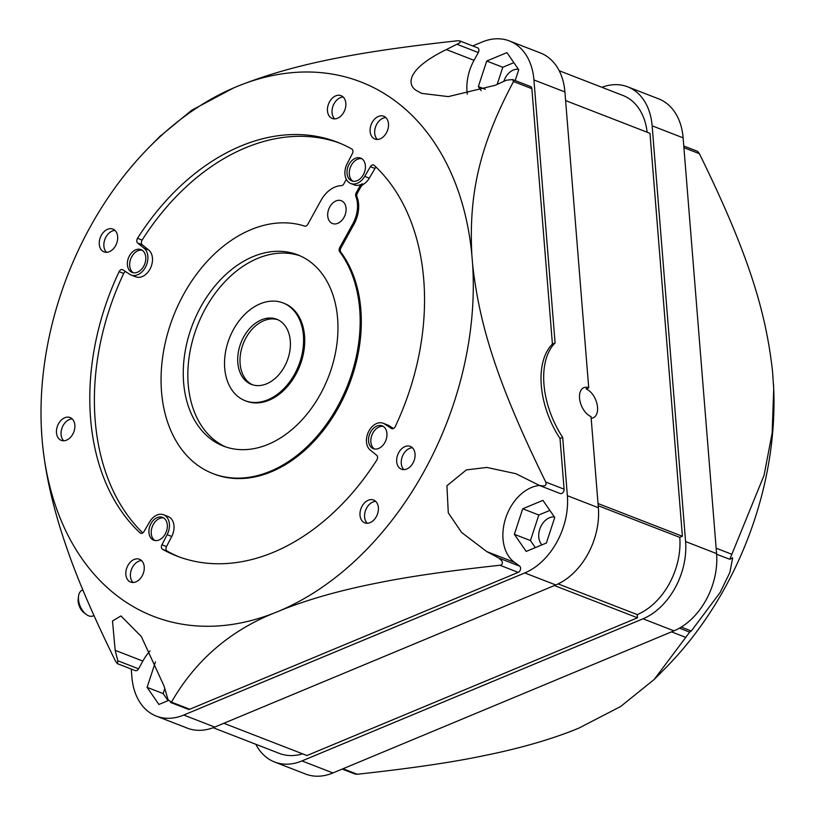 <?xml version="1.0" encoding="UTF-8"?>
<svg xmlns="http://www.w3.org/2000/svg" width="815" height="815" viewBox="0 0 815 815"><rect width="100%" height="100%" fill="white"/><g stroke="black" fill="none" stroke-linecap="round" stroke-linejoin="round"><path stroke-width="1.22" d="M773.476 383.834A286.605 203.424 111.2 0 1 773.73 388.959A286.605 203.424 111.2 0 1 665.346 668.218L654.241 679.425L620.684 706.473L578.935 728.09C552.224 739.174 519.726 748.537 481.441 756.177C450.654 762.565 409.262 768.586 357.265 774.25L343.054 768.739M716.619 554.241L729.812 559.294L764.062 475.318L772.162 432.979L773.71 388.796L772.528 371.345C765.866 311.473 748.323 253.322 699.413 153.699L697.63 151.366L683.775 145.997M342.249 769.075L355.187 774.097L357.265 774.25M627.682 86.838L658.663 98.86A62.918 44.652 111.2 0 1 683.123 137.837L716.579 553.599A62.918 44.652 111.2 0 1 673.985 630.841L332.958 772.946A62.918 44.652 111.2 0 1 305.554 774.036L274.573 762.005A62.918 44.652 -68.8 0 0 301.968 760.925L642.994 618.809A62.918 44.652 -68.8 0 0 685.588 541.567L652.132 125.816A62.918 44.652 -68.8 0 0 627.682 86.838A62.918 44.652 -68.8 0 0 601.888 87.287M729.812 559.294L732.665 557.827L729.853 572.476L720.175 592.434L691.324 630.983L689.643 632.114L679.455 628.151M671.529 631.859L685.751 637.381L689.643 632.114M685.751 637.381L654.241 679.425M255.839 744.278A62.918 44.652 -68.8 0 0 274.573 762.005M559.192 70.722L622.894 95.447A62.918 44.652 111.2 0 1 647.141 132.224M302.559 753.824A62.918 44.652 111.2 0 1 279.351 753.406L213.143 727.703M565.61 100.581L649.973 133.324L682.4 536.28L679.771 537.38A62.918 44.652 111.2 0 1 637.238 614.602L637.493 617.801L306.96 755.536L223.85 723.282M538.98 485.231C544.726 486.759 546.987 485.699 545.755 482.062C496.865 382.49 479.281 324.299 472.619 264.386A286.605 203.424 -68.8 0 1 279.81 610.73C307.255 599.636 339.804 590.376 377.477 582.98C407.816 576.755 448.617 570.846 499.901 565.253C502.346 564.826 502.977 563.338 501.785 560.771L498.831 558.061L486.738 551.582L461.616 532.46L448.281 512.829L446.926 485.771L466.333 469.919L486.8 467.443L515.895 473.698L539.897 485.648L560.2 493.533A3.494 2.486 111.2 0 0 562.92 492.586A3.494 2.486 111.2 0 0 564.092 489.183L560.007 438.46L562.686 437.349A69.907 40.689 67.4 0 1 543.962 384.364A69.907 40.689 67.4 0 1 555.086 342.962L533.927 79.931A62.918 44.652 -68.8 0 0 509.467 40.964L540.457 52.985A62.918 44.652 111.2 0 1 564.917 91.963L588.715 387.787L586.046 388.898A15.729 9.159 -112.6 0 1 597.527 407.306A15.729 9.159 -112.6 0 1 593.249 417.81A15.729 9.159 -112.6 0 1 591.16 418.238M598.027 503.538L682.4 536.28M562.686 437.349L567.372 495.693A62.918 44.652 -68.8 0 1 524.789 572.935L555.779 584.966A62.918 44.652 111.2 0 0 598.363 507.714L591.028 416.567A15.729 9.159 -112.6 0 1 579.547 398.168A15.729 9.159 -112.6 0 1 583.825 387.665A15.729 9.159 -112.6 0 1 588.715 387.787M555.779 584.966L214.742 727.072A62.918 44.652 111.2 0 1 187.348 728.152L156.358 716.13A62.918 44.652 -68.8 0 0 183.752 715.04L524.789 572.935M679.771 537.38L598.2 505.718M558.132 583.907L637.238 614.602M554.383 585.547L637.493 617.801M509.467 40.964A62.918 44.652 -68.8 0 0 482.072 42.044L472.731 45.935M555.086 342.962L552.417 344.073L531.869 88.672A3.494 2.486 111.2 0 0 530.504 86.512L512.584 79.554L506.37 80.196L495.214 85.28L448.311 96.608L421.722 93.379L416.18 90.434C407.357 84.679 405.676 69.56 446.325 49.562L460.078 42.665L459.762 40.903L457.684 40.75C346.008 52.955 289.009 66.086 238.367 85.942L233.752 87.867A286.605 203.424 -68.8 0 0 149.654 146.761A286.605 203.424 -68.8 0 0 41.27 426.011A286.605 203.424 -68.8 0 0 41.83 435.954L42.278 441.587A286.605 203.424 -68.8 0 0 119.978 597.966A286.605 203.424 -68.8 0 0 276.682 612.034M459.762 40.903L477.549 47.81A3.494 2.486 111.2 0 1 478.904 49.98A3.494 2.486 111.2 0 1 478.324 52.557L474.045 60.31A41.942 29.768 -68.8 0 0 467.005 91.29A41.942 29.768 -68.8 0 0 467.341 94.214M138.57 668.83A3.494 2.486 111.2 0 1 135.27 670.602L117.391 663.655L117.778 660.761L115.17 650.329L142.849 661.077L138.57 668.83L117.778 660.761M150.062 650.91A41.942 29.768 -68.8 0 0 142.849 661.077M539.469 485.465A41.942 29.768 -68.8 0 0 503.028 539.031A41.942 29.768 -68.8 0 0 514.438 562.33L519.644 566.13A3.494 2.486 111.2 0 1 520.591 568.075A3.494 2.486 111.2 0 1 518.228 572.364L189.752 709.244A3.494 2.486 111.2 0 1 188.234 709.305L170.478 702.408L171.445 702.133C195.794 659.906 230.889 629.873 276.723 612.034M131.256 669.044L131.908 677.153A62.918 44.652 -68.8 0 0 156.358 716.13M168.491 700.482L158.915 704.466L147.097 687.351L155.471 661.841M542.943 500.359L554.76 517.474L546.376 543.014L526.174 551.429L514.357 534.314L522.741 508.774L542.943 500.359M481.156 90.648L478.334 86.573L486.718 61.033L506.92 52.618L518.737 69.733L515.182 80.563M560.007 438.46A69.907 40.689 -112.6 0 1 541.292 385.475A69.907 40.689 -112.6 0 1 552.417 344.073M512.584 79.554L513.511 81.551C478.517 147.352 468.88 195.61 471.834 254.647L472.619 264.386M471.834 254.647A286.605 203.424 -68.8 0 0 394.328 100.306A286.605 203.424 -68.8 0 0 238.367 85.942M279.82 610.751L276.693 612.045M135.687 249.838A12.235 8.68 111.2 0 1 141.005 249.624A12.235 8.68 111.2 0 1 145.62 260.678A12.235 8.68 111.2 0 1 137.48 272.22A12.235 8.68 111.2 0 1 132.152 272.434A12.235 8.68 111.2 0 1 127.548 261.391A12.235 8.68 111.2 0 1 135.687 249.838M355.309 158.314A12.235 8.68 111.2 0 1 360.637 158.11A12.235 8.68 111.2 0 1 365.252 169.153A12.235 8.68 111.2 0 1 357.113 180.706A12.235 8.68 111.2 0 1 351.785 180.92A12.235 8.68 111.2 0 1 347.17 169.866A12.235 8.68 111.2 0 1 355.309 158.314M157.224 517.586A12.235 8.68 111.2 0 1 162.552 517.382A12.235 8.68 111.2 0 1 167.167 528.426A12.235 8.68 111.2 0 1 159.027 539.978A12.235 8.68 111.2 0 1 153.699 540.192A12.235 8.68 111.2 0 1 149.084 529.139A12.235 8.68 111.2 0 1 157.224 517.586M376.856 426.072A12.235 8.68 111.2 0 1 382.184 425.858A12.235 8.68 111.2 0 1 386.799 436.901A12.235 8.68 111.2 0 1 378.659 448.454A12.235 8.68 111.2 0 1 373.331 448.668A12.235 8.68 111.2 0 1 368.716 437.624A12.235 8.68 111.2 0 1 376.856 426.072M134.139 559.467A12.235 8.68 111.2 0 1 139.467 559.253A12.235 8.68 111.2 0 1 144.082 570.296A12.235 8.68 111.2 0 1 135.942 581.849A12.235 8.68 111.2 0 1 130.614 582.063A12.235 8.68 111.2 0 1 125.999 571.02A12.235 8.68 111.2 0 1 134.139 559.467M107.57 229.3A12.235 8.68 111.2 0 1 112.898 229.086A12.235 8.68 111.2 0 1 117.513 240.13A12.235 8.68 111.2 0 1 109.373 251.682A12.235 8.68 111.2 0 1 104.045 251.896A12.235 8.68 111.2 0 1 99.43 240.853A12.235 8.68 111.2 0 1 107.57 229.3M378.394 116.443A12.235 8.68 111.2 0 1 383.722 116.229A12.235 8.68 111.2 0 1 388.337 127.283A12.235 8.68 111.2 0 1 380.197 138.825A12.235 8.68 111.2 0 1 374.869 139.039A12.235 8.68 111.2 0 1 370.265 127.996A12.235 8.68 111.2 0 1 378.394 116.443M404.963 446.61A12.235 8.68 111.2 0 1 410.291 446.396A12.235 8.68 111.2 0 1 414.906 457.449A12.235 8.68 111.2 0 1 406.767 469.002A12.235 8.68 111.2 0 1 401.438 469.206A12.235 8.68 111.2 0 1 396.824 458.162A12.235 8.68 111.2 0 1 404.963 446.61M64.762 417.759A12.235 8.68 111.2 0 1 70.09 417.545A12.235 8.68 111.2 0 1 74.705 428.588A12.235 8.68 111.2 0 1 66.565 440.141A12.235 8.68 111.2 0 1 61.237 440.355A12.235 8.68 111.2 0 1 56.622 429.301A12.235 8.68 111.2 0 1 64.762 417.759M335.749 95.864A12.235 8.68 111.2 0 1 341.078 95.661A12.235 8.68 111.2 0 1 345.692 106.704A12.235 8.68 111.2 0 1 337.553 118.257A12.235 8.68 111.2 0 1 332.225 118.47A12.235 8.68 111.2 0 1 327.61 107.417A12.235 8.68 111.2 0 1 335.749 95.864M368.288 500.237A12.235 8.68 111.2 0 1 373.616 500.033A12.235 8.68 111.2 0 1 378.231 511.076A12.235 8.68 111.2 0 1 370.091 522.629A12.235 8.68 111.2 0 1 364.763 522.833A12.235 8.68 111.2 0 1 360.149 511.789A12.235 8.68 111.2 0 1 368.288 500.237M384.629 423.994A15.027 10.666 -68.8 0 0 383.193 423.25A15.027 10.666 -68.8 0 0 371.508 427.305A15.027 10.666 -68.8 0 0 366.475 441.964A15.027 10.666 -68.8 0 0 370.244 450.074L376.683 455.279A3.494 2.486 111.2 0 1 377.559 457.164A3.494 2.486 111.2 0 1 376.825 460.006A221.945 157.529 111.2 0 1 176.865 556.054A221.945 157.529 111.2 0 1 162.542 549.3A3.494 2.486 111.2 0 1 161.401 547.242A3.494 2.486 111.2 0 1 161.93 544.766L167.136 534.701A15.027 10.666 -68.8 0 0 169.408 524.086A15.027 10.666 -68.8 0 0 163.56 514.774A15.027 10.666 -68.8 0 0 149.634 521.916L143.939 531.625A3.494 2.486 111.2 0 1 140.7 533.285A3.494 2.486 111.2 0 1 140.129 532.918A221.945 157.529 111.2 0 1 90.587 418.564A221.945 157.529 111.2 0 1 119.102 271.68A3.494 2.486 111.2 0 1 122.545 269.643A3.494 2.486 111.2 0 1 122.882 269.816L129.707 274.298A15.027 10.666 -68.8 0 0 131.144 275.042A15.027 10.666 -68.8 0 0 142.829 270.988A15.027 10.666 -68.8 0 0 147.861 256.328A15.027 10.666 -68.8 0 0 144.092 248.229L137.654 243.013A3.494 2.486 111.2 0 1 136.777 241.128A3.494 2.486 111.2 0 1 137.511 238.296A221.945 157.529 111.2 0 1 337.471 142.238A221.945 157.529 111.2 0 1 351.805 149.002A3.494 2.486 111.2 0 1 352.936 151.06A3.494 2.486 111.2 0 1 352.406 153.526L347.2 163.591A15.027 10.666 -68.8 0 0 344.928 174.216A15.027 10.666 -68.8 0 0 350.776 183.518A15.027 10.666 -68.8 0 0 364.702 176.376L370.397 166.667A3.494 2.486 111.2 0 1 373.637 165.007A3.494 2.486 111.2 0 1 374.217 165.374A221.945 157.529 111.2 0 1 423.749 279.728A221.945 157.529 111.2 0 1 395.234 426.612A3.494 2.486 111.2 0 1 391.791 428.649A3.494 2.486 111.2 0 1 391.455 428.486L384.629 423.994L389.213 425.776L393.431 428.537M42.278 441.587C45.365 474.554 53.444 509.772 66.545 547.232C76.773 577.601 93.124 615.631 115.598 661.332L117.391 663.655M189.752 709.244L171.445 702.133L168.084 699.841L164.059 686.057L141.321 636.515L120.915 615.946L112.501 620.959L115.17 650.329M41.28 426.153L41.83 435.954M233.752 87.867L191.688 110.239L159.699 136.614M142.116 250.185A12.235 8.68 -68.8 0 0 137.98 250.725A12.235 8.68 -68.8 0 0 129.993 261.442A12.235 8.68 -68.8 0 0 133.344 272.77M361.738 158.67A12.235 8.68 -68.8 0 0 357.602 159.21A12.235 8.68 -68.8 0 0 349.625 169.917A12.235 8.68 -68.8 0 0 352.977 181.246M163.652 517.943A12.235 8.68 -68.8 0 0 159.516 518.483A12.235 8.68 -68.8 0 0 151.539 529.19A12.235 8.68 -68.8 0 0 154.891 540.518M383.284 426.418A12.235 8.68 -68.8 0 0 379.148 426.958A12.235 8.68 -68.8 0 0 371.161 437.675A12.235 8.68 -68.8 0 0 374.523 448.994M141.576 560.608A12.235 8.68 -68.8 0 0 138.723 561.25A12.235 8.68 -68.8 0 0 130.95 571.101A12.235 8.68 -68.8 0 0 133.089 582.491M115.017 230.441A12.235 8.68 -68.8 0 0 112.164 231.083A12.235 8.68 -68.8 0 0 104.381 240.934A12.235 8.68 -68.8 0 0 106.521 252.314M385.841 117.594A12.235 8.68 -68.8 0 0 382.989 118.226A12.235 8.68 -68.8 0 0 375.206 128.077A12.235 8.68 -68.8 0 0 377.355 139.467M412.4 447.761A12.235 8.68 -68.8 0 0 409.558 448.393A12.235 8.68 -68.8 0 0 401.775 458.244A12.235 8.68 -68.8 0 0 403.914 469.634M72.209 418.9A12.235 8.68 -68.8 0 0 69.356 419.531A12.235 8.68 -68.8 0 0 61.573 429.393A12.235 8.68 -68.8 0 0 63.713 440.772M343.197 97.016A12.235 8.68 -68.8 0 0 340.344 97.647A12.235 8.68 -68.8 0 0 332.561 107.509A12.235 8.68 -68.8 0 0 334.7 118.888M375.725 501.388A12.235 8.68 -68.8 0 0 372.883 502.02A12.235 8.68 -68.8 0 0 365.1 511.871A12.235 8.68 -68.8 0 0 367.239 523.261M383.193 423.25L387.787 425.033A15.027 10.666 111.2 0 1 389.213 425.776M163.56 514.774L168.155 516.557A15.027 10.666 111.2 0 1 173.992 525.869A15.027 10.666 111.2 0 1 171.731 536.484L166.525 546.549A3.494 2.486 -68.8 0 0 165.995 549.015A3.494 2.486 -68.8 0 0 167.126 551.083A221.945 157.529 -68.8 0 0 179.168 556.92M125.5 271.538A3.494 2.486 -68.8 0 0 123.697 273.463A221.945 157.529 -68.8 0 0 95.182 420.346A221.945 157.529 -68.8 0 0 142.808 532.898M339.753 143.155A221.945 157.529 -68.8 0 0 142.105 240.079A3.494 2.486 -68.8 0 0 141.362 242.911A3.494 2.486 -68.8 0 0 142.248 244.795L148.676 250.001A15.027 10.666 111.2 0 1 152.456 258.111A15.027 10.666 111.2 0 1 147.423 272.77A15.027 10.666 111.2 0 1 135.738 276.825L131.144 275.042M346.324 179.341L343.889 183.762A3.494 2.486 111.2 0 1 341.291 185.657A27.364 19.428 -68.8 0 0 320.957 200.459L307.826 224.278A3.494 2.486 111.2 0 1 304.616 226.081A132.02 93.705 -68.8 0 0 203.954 264.987A132.02 93.705 -68.8 0 0 161.533 391.771A132.02 93.705 -68.8 0 0 212.847 473.556A132.02 93.705 -68.8 0 0 216.607 474.88A132.02 93.705 -68.8 0 0 317.269 435.974A132.02 93.705 -68.8 0 0 359.69 309.191A132.02 93.705 -68.8 0 0 339.661 251.692A3.494 2.486 111.2 0 1 339.132 250.164A3.494 2.486 111.2 0 1 339.723 247.587L352.854 223.768A27.364 19.428 -68.8 0 0 357.439 203.556A27.364 19.428 -68.8 0 0 355.829 196.283A3.494 2.486 111.2 0 1 355.625 195.356A3.494 2.486 111.2 0 1 356.216 192.768L359.466 186.88A6.989 4.961 111.2 0 1 362.308 183.823A15.027 10.666 111.2 0 1 354.219 184.862L350.776 183.518M376.123 167.177A3.494 2.486 -68.8 0 0 374.981 168.45L369.297 178.159A15.027 10.666 111.2 0 1 363.449 184.272A6.989 4.961 -68.8 0 0 360.607 187.328L357.357 193.216A3.494 2.486 -68.8 0 0 356.776 195.794A3.494 2.486 -68.8 0 0 356.98 196.731A27.364 19.428 111.2 0 1 358.59 204.005A27.364 19.428 111.2 0 1 353.995 224.217L340.864 248.035A3.494 2.486 -68.8 0 0 340.283 250.613A3.494 2.486 -68.8 0 0 340.813 252.141A132.02 93.705 111.2 0 1 360.841 309.639A132.02 93.705 111.2 0 1 316.658 438.419A132.02 93.705 111.2 0 1 213.999 474.004L212.847 473.556M253.058 256.623A102.588 72.81 111.2 0 1 297.73 254.851A102.588 72.81 111.2 0 1 336.412 347.485A102.588 72.81 111.2 0 1 268.166 444.348A102.588 72.81 111.2 0 1 223.493 446.121A102.588 72.81 111.2 0 1 184.811 353.486A102.588 72.81 111.2 0 1 253.058 256.623M336.004 200.918A12.235 8.68 111.2 0 1 341.332 200.714A12.235 8.68 111.2 0 1 345.937 211.757A12.235 8.68 111.2 0 1 337.807 223.31A12.235 8.68 111.2 0 1 332.479 223.524A12.235 8.68 111.2 0 1 327.864 212.471A12.235 8.68 111.2 0 1 336.004 200.918M300.002 255.798A102.588 72.81 -68.8 0 0 257.652 258.396A102.588 72.81 -68.8 0 0 189.671 353.588A102.588 72.81 -68.8 0 0 225.816 446.956M283.019 302.915L284.17 303.363A52.425 37.215 111.2 0 1 290.293 306.715A52.425 37.215 111.2 0 1 297.964 370.204A52.425 37.215 111.2 0 1 246.232 401.112L245.081 400.664A52.425 37.215 -68.8 0 0 296.823 369.765A52.425 37.215 -68.8 0 0 289.142 306.277A52.425 37.215 -68.8 0 0 283.019 302.915A52.425 37.215 -68.8 0 0 231.287 333.814A52.425 37.215 -68.8 0 0 238.958 397.302A52.425 37.215 -68.8 0 0 245.081 400.664M261.483 319.837A34.953 24.807 111.2 0 1 276.703 319.236A34.953 24.807 111.2 0 1 289.885 350.796A34.953 24.807 111.2 0 1 266.627 383.804A34.953 24.807 111.2 0 1 251.407 384.405A34.953 24.807 111.2 0 1 238.225 352.844A34.953 24.807 111.2 0 1 261.483 319.837M277.834 319.724A34.953 24.807 -68.8 0 0 263.775 320.733A34.953 24.807 -68.8 0 0 240.659 352.895A34.953 24.807 -68.8 0 0 252.569 384.812M164.742 688.777L163.163 693.585L147.097 687.351M163.163 693.585L168.043 700.666M522.741 508.774L538.817 515.009L530.433 540.549L514.357 534.314M530.433 540.549L535.312 547.619M538.817 515.009L549.88 510.404M541.955 544.858A15.729 11.166 111.2 0 1 539.469 530.229A15.729 11.166 111.2 0 1 549.422 517.759A15.729 11.166 111.2 0 1 554.445 517.016M485.292 89.273L478.334 86.573M497.17 84.383L502.784 67.268L486.718 61.033M502.784 67.268L513.847 62.663M503.782 81.378A15.729 11.166 111.2 0 1 513.399 70.019A15.729 11.166 111.2 0 1 518.422 69.275M93.949 615.58L93.053 615.946A13.977 8.14 -112.6 0 1 88.703 615.834A13.977 8.14 -112.6 0 1 86.054 614.296A13.977 8.14 -112.6 0 1 78.535 596.274A13.977 8.14 -112.6 0 1 82.295 590.141L82.855 589.907M86.054 614.296L83.833 612.574A10.483 6.102 -112.6 0 1 78.199 599.056L78.535 596.274M731.625 554.2L716.141 548.189M683.917 147.688L699.413 153.699M681.279 627.081L691.324 630.983M652.132 125.816L683.123 137.837M716.579 553.599L685.588 541.567M642.994 618.809L673.985 630.841M332.958 772.946L301.968 760.925M598.363 507.714L567.372 495.693M533.927 79.931L564.917 91.963M564.092 489.183L545.755 482.062M513.511 81.551L531.869 88.672M499.901 565.253L518.228 572.364M519.644 566.13L498.831 558.061M486.738 551.582L514.438 562.33M457.49 44.468L478.324 52.557M474.045 60.31L446.325 49.562M167.126 551.083L162.542 549.3M166.525 546.549L161.93 544.766M167.136 534.701L171.731 536.484M141.372 533.407L140.129 532.918M123.697 273.463L119.102 271.68M148.676 250.001L144.092 248.229M137.654 243.013L142.248 244.795M142.105 240.079L137.511 238.296M362.308 183.823L363.449 184.272M369.297 178.159L364.702 176.376M359.466 186.88L360.607 187.328M340.864 248.035L339.723 247.587M352.854 223.768L353.995 224.217M339.661 251.692L340.813 252.141M355.829 196.283L356.98 196.731M357.357 193.216L356.216 192.768M370.397 166.667L374.981 168.45M392.158 428.751L391.455 428.486M214.742 727.072L183.752 715.04M149.654 146.761L160.738 135.565"/></g></svg>

